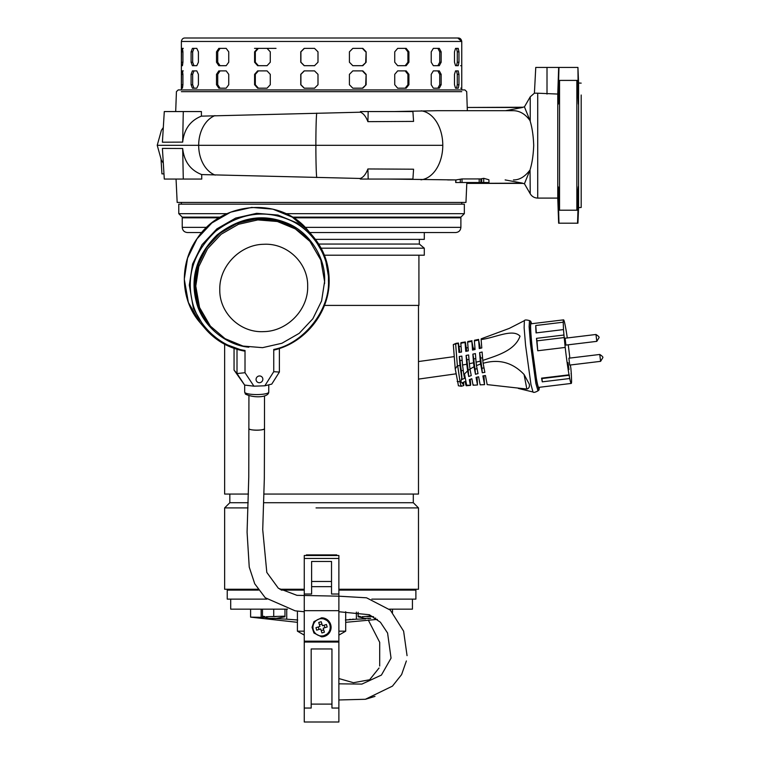 <?xml version="1.0" encoding="UTF-8"?>
<svg xmlns="http://www.w3.org/2000/svg" width="760" height="760" viewBox="0 0 760 760"><rect width="100%" height="100%" fill="white"/><g stroke="black" fill="none" stroke-linecap="round" stroke-linejoin="round"><path stroke-width="1.14" d="M407.056 655.652L403.617 631.161L390.317 610.119L366.548 597.806L338.608 596.172L296.951 595.336L278.378 588.278L266.808 572.413L262.723 529.701L264.328 478.581L264.508 428.602A7.79 1.586 -0 0 1 258.048 430.16A7.79 1.586 -0 0 1 248.928 428.602L248.938 428.507C247.893 430.549 264.413 430.74 264.499 428.688L264.508 395.884M220.343 217.132L182.248 217.132L178.78 213.674L227.021 213.674M292.277 217.132L460.883 217.132L464.341 213.674L464.341 204.155L178.78 204.155L178.78 213.674M219.184 217.825L182.239 217.825L182.239 227.344L206.767 227.344M182.239 227.344C182.542 230.498 184.272 232.227 187.425 232.541L201.827 232.541M305.13 227.344L460.892 227.344L460.892 217.825L293.388 217.825M309.757 232.541L455.696 232.541C458.85 232.227 460.579 230.498 460.892 227.344M248.444 494.057L224.637 494.057L224.637 344.261M264.024 494.057L418.484 494.057L418.484 305.406M324.472 305.406L418.921 305.406L418.921 255.208M257.897 589.247L224.637 589.247L224.637 507.908L229.833 502.711L229.833 494.057M316.046 507.908L418.484 507.908L413.298 502.711L413.298 494.057M224.637 507.908L248.007 507.908L224.637 507.908M229.833 502.711L248.188 502.711M263.777 502.711L413.298 502.711M324.406 255.208L424.289 255.208L424.289 248.188L321.138 248.188M407.92 589.247L338.874 589.247L418.484 589.247L418.484 507.908L392.882 507.908M379.088 507.908L338.266 507.908M424.289 248.188L419.349 244.045L318.716 244.045L419.349 244.045L419.349 239.371M232.522 590.111L232.37 589.513L230.451 589.513L230.593 590.111M230.593 589.94L229.833 590.111M315.447 239.371L424.289 239.371L424.289 232.541M213.389 217.825L213.389 217.132M429.733 217.825L429.733 217.132M279.87 589.247L304.256 589.247M306.403 555.503L306.403 554.895L336.727 554.895L336.727 555.503M307.173 555.503L307.173 554.895M335.958 554.895L335.958 555.503M231.828 589.513L232.37 589.513M250.601 617.139L297.416 622.326L250.601 617.139L250.601 609.149L250.601 617.139L264.309 617.367M377.349 619.39L345.705 622.326L377.349 619.39M353.751 619.181L352.336 619.239M350.654 619.352L349.173 619.476M365.636 618.878L356.383 619.181L356.383 612.132M230.698 609.149L230.698 599.117L230.698 609.149L287.432 609.149M412.433 609.149L412.433 599.117L412.433 609.149L389.31 609.149M266.865 599.117L227.24 599.117L227.24 590.111L258.485 590.111M371.82 599.117L415.891 599.117L415.891 590.111L338.874 590.111M304.256 590.111L281.371 590.111M286.738 609.149L286.738 619.181L272.431 618.364M286.738 619.181L297.73 620.008M345.401 620.008L356.383 619.181M370.699 618.364L369.398 618.345M272.431 618.621L275.025 618.317L268.954 618.345L262.476 616.797M278.492 618.345L275.025 618.621L284.971 616.797M266.256 616.721L284.971 616.17L284.971 609.149L262.476 609.149L262.476 616.17L264.908 616.588L262.476 616.17M273.724 609.149L273.724 616.17M284.971 616.17L282.549 616.588M368.106 618.621L370.699 618.317L364.638 618.345L358.15 616.797M374.167 618.345L375.668 618.098M361.931 616.721L369.398 616.17L373.587 616.75M369.398 589.247C362.7 589.247 362.7 589.247 369.398 589.247M369.398 614.736L369.398 616.17M359.224 616.588L358.15 616.588L358.15 612.294M358.15 616.17L360.582 616.588L358.15 616.588M304.256 702.154L304.256 635.113L297.416 631.17L304.256 631.17M338.874 631.17L345.705 631.17L345.705 611.753M297.416 622.326L297.416 631.17L304.256 635.113L304.256 641.174L338.874 641.174L338.874 555.503L304.256 555.503L304.256 641.174M311.182 648.964L331.949 648.964L311.182 648.964L311.182 708.044L304.256 708.044L304.256 722L304.256 611.762L295.127 610.822L265.249 597.75L254.733 583.775L249.242 567.112L247.076 532.181L248.767 477.128L248.928 395.884M304.256 596.163L304.256 594.785M304.256 713.003L304.256 709.536L304.256 713.003M338.874 722L304.256 722L338.874 722L338.874 642.038L304.256 642.038L318.981 642.038L318.991 641.174M331.949 648.964L331.949 708.044L331.949 648.964M338.874 641.174L338.874 642.038L318.981 642.038M324.149 641.174L324.149 642.038M321.565 636.842A9.519 9.519 90 0 0 331.084 627.323A9.519 9.519 90 0 0 321.565 617.804L329.184 621.614L331.084 627.323L329.184 633.042L321.565 636.842L313.956 633.042L312.047 627.323L313.956 621.614L321.565 617.804M304.256 594.006L304.256 613.767M304.256 556.006L304.256 555.503M331.522 561.469L331.522 594.025L331.522 586.653L311.619 586.653L331.522 586.653L331.522 561.469L311.619 561.469L311.619 594.025L304.256 594.025M595.973 334.485L565.089 338.219L565.924 345.087L596.809 341.354L595.973 334.485C598.5 336.119 599.507 337.212 598.984 337.753L596.809 341.354M483.968 375.734L484.548 384.655L482.885 375.915A55.053 43.254 -10.8 0 1 485.45 375.526L487.179 384.608L526.841 389.053C528.875 388.541 529.711 386.925 529.331 384.209L524.077 374.49C512.658 362.491 499.006 358.758 483.132 363.29L484.851 372.372A55.053 43.254 169.2 0 0 482.286 372.761L480.624 364.021L476.491 365.57L478.021 373.625A55.053 43.254 169.2 0 0 475.475 374.272L474.041 366.719L470.012 369.094L471.248 375.582A55.053 43.254 169.2 0 0 468.72 376.513L467.647 370.861L464.502 373.958L466.63 385.159L465.813 385.035L465.139 381.463L462.631 382.612L463.799 385.538L463.534 382.195M531.649 323.722L530.717 321.242L530.337 327.18L531.667 343.976L536.95 382.764L539.02 389.927L539.334 387.296M563.559 319.856L530.955 323.808A32.015 1.691 83.1 0 0 531.107 336.129A32.015 1.691 83.1 0 0 534.973 369.683A32.015 1.691 83.1 0 0 538.65 387.381L571.244 383.43A32.015 1.691 -96.9 0 1 569.734 378.508L542.279 381.834A32.015 1.691 -96.9 0 1 541.576 378.147L569.031 374.832A32.015 1.691 -96.9 0 1 565.202 347.434L537.747 350.759A32.015 1.691 -96.9 0 1 536.494 338.342L563.948 335.017A32.015 1.691 -96.9 0 1 563.711 332.187A32.015 1.691 -96.9 0 1 563.511 329.584L536.056 332.909A32.015 1.691 -96.9 0 1 535.753 325.517L563.207 322.202A32.015 1.691 -96.9 0 1 563.559 319.856A32.015 1.691 -96.9 0 1 565.069 324.786L565.772 328.462A32.015 1.691 -96.9 0 1 567.292 337.953M570.323 364.999L570.864 368.277A32.015 1.691 -96.9 0 1 571.102 371.108A32.015 1.691 -96.9 0 1 571.292 373.711L571.017 373.74M571.292 373.711L571.596 381.092A32.015 1.691 -96.9 0 1 571.244 383.43M567.976 362.606L568.993 369.531L567.976 362.606M455.943 343.776L458.242 343.501L458.954 352.431A143.193 88.245 175.5 0 0 461.51 352.041L460.807 343.159L465.072 342.541L465.766 351.338A143.193 88.245 175.5 0 0 468.312 350.882L467.618 342.123L471.855 341.382L472.539 350.056A143.193 88.245 175.5 0 0 475.076 349.514L474.392 340.908L478.61 340.052L479.275 348.555A143.193 88.245 175.5 0 0 481.792 347.938L481.127 339.52C494.978 337.924 512.696 328.234 520.03 336.176C514.852 350.778 496.365 355.784 482.78 360.42L482.115 352.013A143.193 88.245 175.5 0 1 479.598 352.63L480.272 361.123L476.073 362.197L475.399 353.59A143.193 88.245 175.5 0 1 472.862 354.131L473.546 362.795L469.328 363.717L468.635 354.958A143.193 88.245 175.5 0 1 466.089 355.423L466.783 364.23L462.536 365.009L461.833 356.117A143.193 88.245 175.5 0 1 459.277 356.506L459.98 365.437L457.368 365.835L455.63 343.824L456.123 343.32L453.311 344.574L455.23 368.847L458.432 385.7M455.23 368.847L457.368 365.835M455.63 343.824L453.311 344.574M459.98 365.437L461.738 377.938L460.921 381.672L462.916 384.132M458.327 385.748L461.32 386.27L463.799 385.538M459.876 352.288L458.423 343.026L456.123 343.32M470.697 384.835L470.259 379.316M466.63 385.159L470.392 385.32L469.328 379.667A55.053 43.254 -10.8 0 1 471.846 378.746L473.081 385.234L473.299 384.626L473.081 385.234L477.508 384.978L477.071 377.159M461.738 377.938L462.033 379.459L464.541 378.309L463.856 374.737L464.502 373.958M459.277 356.506L460.047 360.553A10.213 0.541 83.1 0 0 461.339 370.69L462.033 379.459M462.536 365.009L463.856 374.737M466.783 364.23L467.647 370.861M466.089 355.423L466.906 359.717A10.213 0.541 83.1 0 0 468.198 369.863L468.72 376.513M469.328 363.717L470.012 369.094M473.546 362.795L474.041 366.719M472.862 354.131L473.765 358.891A10.213 0.541 83.1 0 0 475.057 369.027L475.475 374.272M476.073 362.197L476.491 365.57M480.272 361.123L480.624 364.021M479.598 352.63L480.633 358.065A10.213 0.541 83.1 0 0 481.925 368.201L482.286 372.761M482.78 360.42L483.132 363.29M481.127 339.52L481.194 338.817L509.323 328.377L524.371 320.663L524.134 327.76L525.568 345.268L530.955 384.541L532.997 391.998L518.32 388.436M478.61 340.052L480.349 348.289M474.392 340.908L474.487 340.252L478.676 339.397M471.855 341.382L473.546 349.847M467.837 341.515L467.618 342.123L468.702 341.344L467.808 341.515L471.988 340.727M465.376 342.048L466.716 351.177M460.807 343.159L461.377 343.368M459.41 346.417L461.092 346.75M477.508 384.978L476.073 377.435A55.053 43.254 -10.8 0 1 478.619 376.779L480.149 384.835L484.548 384.655M466.383 385.244L465.813 385.035M463.239 370.462L461.339 370.69M462.166 360.297L460.047 360.553M470.117 369.626L468.198 369.863M468.986 359.47L466.906 359.717M477.099 368.78L475.057 369.027M475.798 358.644L473.765 358.891M484.015 367.945L481.925 368.201M482.581 357.827L480.633 358.065M481.298 348.061A55.053 43.254 169.2 0 1 480.339 348.137M474.981 348.308A55.053 43.254 169.2 0 1 473.423 348.279M468.074 347.899A55.053 43.254 169.2 0 1 466.45 347.7M568.242 344.812A32.015 1.691 -96.9 0 1 569.601 355.86L569.781 358.093M563.207 322.202L563.511 329.584M563.948 335.017L565.202 347.434M569.031 374.832L569.734 378.508M535.753 325.517L536.341 332.87M564.423 337.535L536.968 340.86L536.494 338.342M536.968 340.86L537.747 350.759M541.937 378.109L542.279 381.834M542.022 378.546L569.468 375.231M599.773 354.464L568.889 358.197L569.715 365.075L600.6 361.342L599.773 354.464C602.3 356.108 603.297 357.19 602.775 357.741L600.609 361.342M307.676 286.406C308.275 263.045 287.213 242.868 263.729 244.292C240.274 244.511 219.174 266.19 219.792 289.503C219.174 312.863 240.274 333.051 263.729 331.616C287.213 331.388 308.275 309.719 307.676 286.406M195.776 286.064L198.787 266.617L207.537 248.786L221.198 234.222L238.488 224.295L257.82 219.916L277.372 221.502L295.327 228.912L309.994 241.452L320.824 260.062L324.596 281.513L321.594 300.931L312.854 318.763L299.202 333.336L281.894 343.273L262.551 347.662L242.991 346.066L225.045 338.656L210.377 326.116L199.538 307.467L195.776 286.064M248.862 347.197L248.862 347.197C226.413 345.297 202.027 326.211 196.261 301.549C190.019 277.077 196.964 254.866 217.113 234.916C239.457 217.474 262.399 213.389 285.931 222.661C309.69 231.486 325.584 258.048 324.634 280.526L324.587 280.526M264.831 385.795L273.742 371.697L273.742 349.448L274.445 349.923L273.742 349.448C303.344 343.938 330.201 310.033 328.444 280.392C329.403 256.813 312.968 229.035 288.258 219.478C263.767 209.456 239.656 213.313 215.916 231.03C194.351 251.351 186.38 274.445 192.005 300.305C197.134 326.315 221.625 347.32 245.014 350.464L245.014 372.713L253.925 386.175L264.831 385.795L271.757 384.113L279.385 372.058L273.742 371.697M234.052 348.365L234.052 370.082L244.634 385.073L253.925 386.175M279.385 348.498L279.385 372.058M244.634 385.073L237.006 373.549L245.014 372.713M234.052 370.082L237.006 373.549L237.006 349.315M245.014 350.464L244.178 351.044C228.494 348.004 215.479 340.527 205.162 328.605L193.391 308.37L189.306 285.123L192.575 264.024L202.065 244.663L216.904 228.855L235.685 218.072L256.68 213.322L277.903 215.052L297.378 223.098L313.3 236.702L325.062 256.947L329.147 280.193C329.716 311.828 305.672 342.484 274.445 349.923M256.063 379.459A3.439 3.316 -40.4 0 1 262.077 377.102A3.439 3.316 -40.4 0 1 260.594 382.47A3.439 3.316 -40.4 0 1 256.063 379.459M319.058 619.048A8.654 8.654 -90 0 1 330.125 626.059A8.654 8.654 -90 0 1 321.565 635.977A8.654 8.654 -90 0 1 319.058 619.048M321.224 621.708L322.43 625.708L321.224 621.708L318.734 622.468L319.95 626.458L315.951 627.674L316.702 630.154L320.701 628.947L321.917 632.947L323.161 632.595L324.397 632.187L323.19 628.197L324.397 632.187M322.43 625.708L326.43 624.501L327.18 626.981L323.19 628.197L324.872 627.684L324.121 625.195M320.701 628.947L316.702 630.154M327.18 626.981L324.872 627.684M321.926 624.026L319.438 624.777M318.26 626.971L319.019 629.461M321.214 630.629L323.694 629.878M513.712 179.92L513.447 179.92C519.422 180.044 524.951 176.728 530.043 169.964L530.223 193.772C531.943 196.545 534.442 197.989 537.709 198.094L557.764 198.094L557.764 94.059L537.709 93.204L537.709 198.094L537.709 145.312M530.223 169.28C532.19 162.735 533.358 154.745 533.71 145.312C533.358 135.869 532.2 127.88 530.223 121.334L530.223 96.843L534.413 93.176L537.709 93.204L537.709 94.43M461.757 91.656L181.374 91.656M175.693 111.558L176.424 91.656L178.22 89.927L464.911 89.927L466.706 91.656L467.229 107.473L522.88 107.227M181.374 202.426L181.374 204.155M461.757 202.426L461.757 204.155M176.054 179.056L177.166 202.426L465.956 202.426L466.839 182.523M447.611 179.92L456.038 179.911L455.715 182.523L455.715 179.92L387.847 179.056M201.685 174.572L201.751 179.056L164.293 179.056L162.402 148.409L182.675 148.494C184.11 161.528 190.446 170.221 201.685 174.572L360.259 178.467L360.278 179.056L412.908 179.056L413.573 169.204L367.897 168.957L368.191 179.056M182.675 148.494L183.284 179.056L181.298 179.056M183.284 111.558L164.293 111.558L162.402 142.206L182.675 142.12L183.284 111.558L201.409 111.558L201.4 116.147L360.411 112.204L360.43 111.558L412.908 111.558L413.573 121.41L367.897 121.657L368.191 111.558M393.937 111.558L437.342 110.694L512.819 110.694M467.343 110.694L467.229 107.473L467.343 110.694M547.01 94.059L547.01 67.421L558.98 67.421L558.306 90.962L558.325 104.082L559.54 80.408L559.54 210.216L558.98 199.652C558.334 182.685 558.115 182.685 558.306 199.652L558.98 223.193L577.933 223.193L578.578 207.613L578.578 83.002L577.933 67.421L578.312 104.082L577.22 80.408L559.54 80.408M558.211 103.284L558.153 99.427M558.258 92.511L558.286 91.589M578.312 104.082L578.408 93.376M559.54 210.216L577.22 210.216L577.524 199.652C578.293 182.685 578.559 182.685 578.341 199.652L577.533 223.193M577.524 199.652C578.293 182.685 578.559 182.685 578.341 199.652L577.524 199.652M576.85 210.216L576.85 80.408M581.181 95.01L581.181 207.48L578.578 207.613M581.181 83.135L578.578 83.002M276.022 48.383L258.381 48.383L255.322 51.841L255.322 62.235L258.381 65.692M257.649 48.383L267.064 48.383L270.275 51.841L270.275 62.235L267.064 65.692L257.649 65.692L254.59 62.235L254.59 51.841L257.649 48.383L254.543 48.383M505.144 179.92L522.567 183.141L466.868 183.388L522.88 183.388M163.97 173.869L161.937 173.869L161.072 159.761M316.749 177.536A32.841 1.083 -90 0 1 315.875 145.312A32.841 1.083 -90 0 1 316.74 113.145M420.974 179.816A34.618 23.655 -90 0 0 442.785 145.312A34.618 23.655 -90 0 0 421.23 110.827M360.259 178.467C363.337 177.365 365.883 174.202 367.897 168.957M456.038 179.911L462.013 178.942L480.909 178.923L480.909 182.523L488.993 182.523L488.917 179.778L488.993 182.523M488.917 179.778L483.721 178.315L480.909 178.923M530.043 169.964L524.428 183.739L522.813 183.379M467.229 107.473L522.433 107.473M505.59 110.694L522.567 107.473M512.981 110.694L513.447 110.694C519.869 110.827 525.407 114.142 530.043 120.65L530.223 121.334M360.411 112.204C363.423 113.354 365.921 116.508 367.897 121.657M405.222 111.558L401.527 111.558M182.675 142.12C184.082 129.228 190.323 120.574 201.4 116.147M462.013 178.942L462.013 182.523L479.199 182.523L479.199 179.18M456.038 182.523L460.294 182.523L460.294 179.208M530.043 120.65L524.428 106.875L530.223 96.843M535.762 67.421L547.01 67.421L535.762 67.421L534.413 93.176M462.013 182.523L460.294 182.523M480.909 182.523L479.199 182.523M558.667 67.421L557.764 94.059M559.54 186.532L559.54 184.252M559.54 106.362L559.54 104.082M558.98 199.652C558.334 182.685 558.115 182.685 558.306 199.652L558.98 199.652M577.933 67.421L558.98 67.421M578.503 191.995L578.312 186.532M581.181 207.48L581.181 195.605M461.757 89.927L461.757 41.458L457.776 38L185.355 38M460.674 88.188L461.577 88.188M454.48 84.73L454.48 74.347L455.544 70.889L458.233 70.889L458.964 74.347L458.964 84.73L458.233 88.188L455.544 88.188L454.48 84.73M431.224 84.73L431.224 74.347L433.342 70.889L439.299 70.889L441.151 74.347L441.151 84.73L439.299 88.188L433.342 88.188L431.224 84.73M394.734 84.73L394.734 74.347L397.67 70.889L406.173 70.889L408.909 74.347L408.909 84.73L406.173 88.188L397.67 88.188L394.734 84.73M349.419 84.73L349.419 74.347L352.811 70.889L362.843 70.889L366.139 74.347L366.139 84.73L362.843 88.188L352.811 88.188L349.419 84.73M460.674 65.692L461.577 65.692M454.48 62.235L454.48 51.841L455.544 48.383L458.233 48.383L458.964 51.841L458.964 62.235L458.233 65.692L455.544 65.692L454.48 62.235M431.224 62.235L431.224 51.841L433.342 48.383L439.299 48.383L441.151 51.841L441.151 62.235L439.299 65.692L433.342 65.692L431.224 62.235M394.734 62.235L394.734 51.841L397.67 48.383L406.173 48.383L408.909 51.841L408.909 62.235L406.173 65.692L397.67 65.692L394.734 62.235M349.419 62.235L349.419 51.841L352.811 48.383L362.843 48.383L366.139 51.841L366.139 62.235L362.843 65.692L352.811 65.692L349.419 62.235M309.349 48.383L314.526 48.383L317.993 51.841L317.993 62.235L314.526 65.692L304.18 65.692L300.751 62.235L300.751 51.841L304.18 48.383L309.349 48.383M309.349 70.889L314.526 70.889L317.993 74.347L317.993 84.73L314.526 88.188L304.18 88.188L300.751 84.73L300.751 74.347L304.18 70.889L309.349 70.889M181.421 62.235L181.545 48.383L182.457 48.383L182.923 51.841L182.923 62.235L182.457 65.692L181.545 65.692L181.421 62.235L182.923 62.235M191.093 62.235L191.093 51.841L192.403 48.383L196.792 48.383L198.407 51.841L198.407 62.235L196.792 65.692L192.403 65.692L191.093 62.235L192.66 62.235L193.971 65.692M216.505 62.235L216.505 51.841L218.832 48.383L226.176 48.383L228.741 51.841L228.741 62.235L226.176 65.692L218.832 65.692L216.505 62.235L217.73 62.235L220.058 65.692M181.421 84.73L181.545 70.889L182.457 70.889L182.923 74.347L182.923 84.73L182.457 88.188L181.545 88.188L181.421 84.73L182.923 84.73M191.093 84.73L191.093 74.347L192.403 70.889L196.792 70.889L198.407 74.347L198.407 84.73L196.792 88.188L192.403 88.188L191.093 84.73L192.66 84.73L193.971 88.188M216.505 84.73L216.505 74.347L218.832 70.889L226.176 70.889L228.741 74.347L228.741 84.73L226.176 88.188L218.832 88.188L216.505 84.73L217.73 84.73L220.058 88.188M254.59 84.73L254.59 74.347L257.649 70.889L267.064 70.889L270.275 74.347L270.275 84.73L267.064 88.188L257.649 88.188L254.59 84.73L255.322 84.73L258.381 88.188M181.545 48.383L183.274 48.383M193.971 48.383L192.66 51.841L192.66 62.235M220.058 48.383L217.73 51.841L217.73 62.235M304.332 48.383L300.903 51.841L300.903 62.235L304.332 65.692L314.678 65.692M362.387 65.692L366.139 62.235M366.139 51.841L365.693 62.235M365.693 51.841L362.387 48.383M405.184 65.692L407.92 62.235L408.909 62.235M408.909 51.841L407.92 51.841L407.92 62.235M407.92 51.841L405.184 48.383M437.883 65.692L439.726 62.235L441.151 62.235M441.151 51.841L439.726 51.841L439.726 62.235M439.726 51.841L437.883 48.383M456.56 65.692L457.283 62.235L458.964 62.235M458.964 51.841L457.283 51.841L457.283 62.235M457.283 51.841L456.56 48.383M181.545 70.889L183.274 70.889M193.971 70.889L192.66 74.347L192.66 84.73M220.058 70.889L217.73 74.347L217.73 84.73M258.381 70.889L255.322 74.347L255.322 84.73M304.332 70.889L300.903 74.347L300.903 84.73L304.332 88.188L314.678 88.188M362.387 88.188L366.139 84.73M366.139 74.347L365.693 84.73M365.693 74.347L362.387 70.889M405.184 88.188L407.92 84.73L408.909 84.73M408.909 74.347L407.92 74.347L407.92 84.73M407.92 74.347L405.184 70.889M437.883 88.188L439.726 84.73L441.151 84.73M441.151 74.347L439.726 74.347L439.726 84.73M439.726 74.347L437.883 70.889M456.56 88.188L457.283 84.73L458.964 84.73M458.964 74.347L457.283 74.347L457.283 84.73M457.283 74.347L456.56 70.889M285.836 213.674L464.341 213.674M232.522 589.94L258.362 589.94M281.058 589.94L304.256 589.94M338.874 589.94L413.298 589.94L413.991 589.247M261.155 617.139L261.155 609.149M283.908 616.588L283.128 616.588M263.549 616.588L262.476 616.588M271.291 616.588L276.155 616.588M366.976 616.588L371.83 616.588M331.949 708.044L338.874 708.044M331.949 704.102L311.182 704.102M304.256 558.448L338.874 558.448M331.522 594.025L338.874 594.025M304.256 610.679L338.874 610.679M311.619 581.466L331.522 581.466M530.717 321.242L529.501 320.587L529.112 326.667L530.471 343.843L535.876 383.524L538.004 390.849C535.183 392.378 533.52 392.758 532.997 391.998M453.311 344.594L455.192 368.391M457.159 381.444L460.066 381.776C460.816 385.69 461.291 387.04 461.491 385.814M457.691 365.798L460.066 381.776L460.921 381.672M524.077 374.49L526.841 389.053M209.418 324.985L198.578 306.346L194.816 284.933L197.828 265.497L206.577 247.655L220.238 233.092L237.548 223.164L256.88 218.785L276.431 220.381L294.376 227.791L309.035 240.321C287.916 218.329 262.723 213.208 233.472 224.941C195.177 241.281 182.21 295.355 209.418 324.985M308.275 230.793C281.371 196.631 221.673 200.744 197.258 238.412C179.008 263.635 180.243 300.077 200.136 322.705L188.375 302.461L184.291 279.214L187.559 258.115L197.049 238.763L211.879 222.946L230.669 212.163L251.655 207.413L272.878 209.142L292.363 217.189L308.275 230.793L313.3 236.702C323.703 249.213 328.994 263.72 329.156 280.221C329.726 311.933 305.577 342.627 274.284 349.99M268.764 392.122C268.555 397.47 254.04 398.354 245.433 394.117L244.672 392.122A12.046 2.451 -0 0 0 244.853 392.54A12.046 2.451 -0 0 0 258.77 394.535A12.046 2.451 -0 0 0 268.764 392.122L268.764 384.845M324.634 280.526L324.558 283.708M244.008 350.997L222.575 343.111L205.162 328.615L200.136 322.705M329.147 280.193L328.444 280.392L329.147 280.193M215.194 175.104A30.941 22.591 -90 0 1 198.673 145.312L157.577 145.312M442.785 145.312L198.673 145.312A30.941 22.591 -90 0 1 214.957 115.605M483.721 178.315L483.721 182.523M481.697 178.619L481.697 182.523M558.306 90.962L558.98 90.962M577.524 90.962L578.341 90.962M461.272 41.458L181.906 41.458M182.923 51.841L181.421 51.841M192.66 51.841L191.093 51.841M217.73 51.841L216.505 51.841M255.322 51.841L254.59 51.841M255.322 62.235L254.59 62.235M182.923 74.347L181.421 74.347M192.66 74.347L191.093 74.347M217.73 74.347L216.505 74.347M255.322 74.347L254.59 74.347M374.993 696.369L365.769 699.181M379.696 666.017L379.705 642.333L368.495 620.445M287.622 589.94L286.416 589.247M338.874 678.547L353.466 682.708L369.626 679.753L379.059 668.011M338.874 611.743L369.436 614.745L380.427 622.26L387.581 633.033L391.048 658.141L381.406 675.089L361.902 684.086L338.874 683.829M406.372 660.953L401.603 674.595L392.445 686.128L365.37 699.276L338.874 699.969M229.833 589.94L229.14 589.247M402.648 217.825L402.648 217.132M413.041 217.825L413.041 217.132M227.24 599.117L227.24 590.111M415.891 599.117L415.891 590.111M392.521 609.149L392.521 612.408M297.416 631.17L297.416 611.154M338.874 635.113L345.705 631.17M418.484 361.541L454.262 356.611M539.02 389.927L538.004 390.849M418.484 379.107L455.924 373.844M460.987 342.665L465.253 341.971M470.506 385.396L466.203 385.748M529.501 320.587C526.404 319.77 524.694 319.798 524.371 320.663M203.442 317.955L210.377 326.116M244.672 392.122L244.672 385.073M163.305 127.528L161.395 130.311L157.225 145.312L161.424 160.35L163.305 163.096M524.428 183.739L530.223 193.772M524.447 106.865L522.813 107.236M509.979 110.694L509.067 110.694M508.687 110.694L508.183 110.694M557.764 198.094L558.638 223.193M181.374 89.927L181.374 41.458C181.802 39.206 182.951 38.047 184.832 38M461.757 41.458C461.329 39.206 460.17 38.047 458.299 38"/></g></svg>
